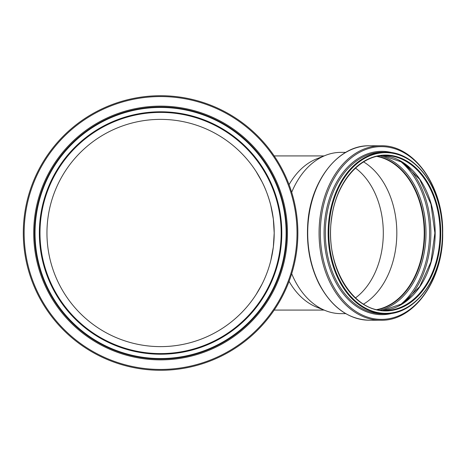 <?xml version="1.0" encoding="UTF-8"?>
<svg xmlns="http://www.w3.org/2000/svg" width="466" height="466" viewBox="0 0 466 466"><rect width="100%" height="100%" fill="white"/><g stroke="black" fill="none" stroke-linecap="round" stroke-linejoin="round"><path stroke-width="0.7" d="M289.066 184.664A77.076 54.505 -90 0 1 316.921 158.743L325.635 155.312A80.635 57.021 -90 0 1 340.914 152.365L345.743 152.365M345.743 313.635L340.914 313.635A80.635 57.021 -90 0 1 325.635 310.688L316.921 307.257A77.076 54.505 -90 0 1 289.066 281.336M273.344 219.072L274.2 232.988L273.338 246.986L270.816 260.529M261.956 284.312L256.166 294.425M355.494 168.086A73.232 51.784 -90 0 1 383.308 233A73.232 51.784 -90 0 1 355.494 297.914M256.166 171.575L261.956 181.688C265.311 188.107 268.2 195.761 270.612 204.667M270.816 205.471L273.332 218.973M325.635 310.688A80.635 57.021 -90 0 1 291.687 273.693M291.687 192.307A80.635 57.021 -90 0 1 325.635 155.312M363.597 161.912A77.269 54.639 -90 0 1 396.822 233A77.269 54.639 -90 0 1 363.597 304.088M376.977 156.442A77.269 54.639 -90 0 1 424.223 233A77.269 54.639 -90 0 1 376.977 309.558M377.448 156.343A77.461 54.772 -90 0 1 424.357 233A77.461 54.772 -90 0 1 377.448 309.657M274.2 233A113.622 113.622 0 0 1 103.767 331.402A113.622 113.622 0 0 1 103.767 134.598A113.622 113.622 0 0 1 274.2 233M286.607 233A126.03 126.03 0 0 1 97.563 342.143A126.03 126.03 0 0 1 97.563 123.857A126.03 126.03 0 0 1 286.607 233M297.861 233A137.278 137.278 0 0 1 91.942 351.888A137.278 137.278 0 0 1 91.942 114.112A137.278 137.278 0 0 1 297.861 233M281.173 233A120.595 120.595 0 0 1 100.283 337.436A120.595 120.595 0 0 1 100.283 128.564A120.595 120.595 0 0 1 281.173 233M281.318 233A120.741 120.741 0 0 1 100.207 337.565A120.741 120.741 0 0 1 100.207 128.435A120.741 120.741 0 0 1 281.318 233A120.741 120.741 0 0 1 100.207 337.565A120.741 120.741 0 0 1 100.207 128.435A120.741 120.741 0 0 1 281.318 233A120.741 120.741 0 0 1 100.207 337.565A120.741 120.741 0 0 1 100.207 128.435A120.741 120.741 0 0 1 281.318 233A120.741 120.741 0 0 1 100.207 337.565A120.741 120.741 0 0 1 100.207 128.435A120.741 120.741 0 0 1 281.318 233A120.741 120.741 0 0 1 100.207 337.565A120.741 120.741 0 0 1 100.207 128.435A120.741 120.741 0 0 1 281.318 233A120.741 120.741 0 0 1 100.207 337.565A120.741 120.741 0 0 1 100.207 128.435A120.741 120.741 0 0 1 281.318 233M442.45 233A80.828 57.155 -90 0 1 385.295 313.828A80.828 57.155 -90 0 1 328.14 233A80.828 57.155 -90 0 1 385.295 152.172A80.828 57.155 -90 0 1 442.45 233A80.35 56.817 -90 0 1 357.23 302.585A80.35 56.817 -90 0 1 357.23 163.415A80.35 56.817 -90 0 1 442.45 233M382.499 313.828A80.828 57.155 -90 0 1 325.344 233A80.828 57.155 -90 0 1 382.499 152.172L385.295 152.172C415.998 151.083 443.376 189.86 442.589 233C443.376 276.14 415.998 314.917 385.295 313.828L382.499 313.828M393.391 313.018A81.672 57.749 -90 0 1 324.074 233A81.672 57.749 -90 0 1 393.391 152.982M441.185 250.784A86.379 61.081 -90 0 1 347.298 304.648A86.379 61.081 -90 0 1 347.298 161.352A86.379 61.081 -90 0 1 441.185 215.216M380.739 320.224A87.224 61.675 -90 0 1 319.064 233A87.224 61.675 -90 0 1 380.739 145.776C414.041 144.629 443.545 186.505 442.7 233C443.545 279.495 414.041 321.371 380.739 320.224L369.381 320.224A87.224 61.675 -90 0 1 307.706 233A87.224 61.675 -90 0 1 369.381 145.776L380.739 145.776M377.623 156.308A77.461 54.772 -90 0 1 424.695 233A77.461 54.772 -90 0 1 377.623 309.692M380.279 155.865A78.34 55.396 -90 0 1 425.994 233A78.34 55.396 -90 0 1 380.279 310.135M399.141 160.275A82.983 58.675 -90 0 1 429.565 233A82.983 58.675 -90 0 1 399.141 305.725M405.618 164.347A83.857 59.298 -90 0 1 430.864 233A83.857 59.298 -90 0 1 405.618 301.653M435.168 233A77.461 54.772 -90 0 1 382.848 310.385L402.851 303.564L419.715 286.607L430.951 261.892L434.889 233L430.951 204.108L419.715 179.393L402.851 162.436L382.842 155.615A77.461 54.772 -90 0 1 435.168 233M440.067 233A77.461 54.772 -90 0 1 385.295 310.461C352.424 312.051 324.412 264.449 331.6 218.694C335.852 182.905 359.839 154.829 385.295 155.539A77.461 54.772 -90 0 1 440.067 233M440.749 233A77.944 55.116 -90 0 1 358.08 300.5A77.944 55.116 -90 0 1 358.08 165.5A77.944 55.116 -90 0 1 440.749 233M286.124 233A125.546 125.546 0 0 1 97.808 341.729A125.546 125.546 0 0 1 97.808 124.271A125.546 125.546 0 0 1 286.124 233M287.452 233A126.874 126.874 0 0 1 97.144 342.877A126.874 126.874 0 0 1 97.144 123.123A126.874 126.874 0 0 1 287.452 233M297.017 233A136.433 136.433 0 0 1 92.361 351.154A136.433 136.433 0 0 1 92.361 114.846A136.433 136.433 0 0 1 297.017 233M281.796 233A121.218 121.218 0 0 1 99.969 337.978A121.218 121.218 0 0 1 99.969 128.022A121.218 121.218 0 0 1 281.796 233M324.086 155.924L274.177 155.924M324.086 310.076L274.177 310.076M369.381 320.224C348.521 319.466 331.804 307.478 319.233 284.248C310.181 266.226 306.348 246.217 307.741 224.228C310.158 181.041 338.363 144.862 369.381 145.776"/></g></svg>
